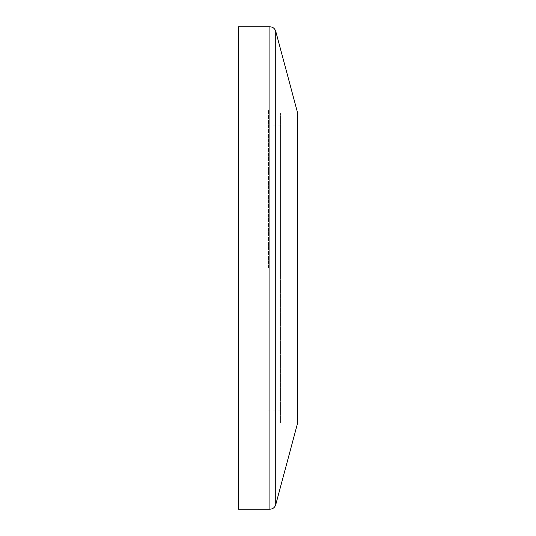 <?xml version="1.0" encoding="UTF-8"?>
<svg xmlns="http://www.w3.org/2000/svg" width="536" height="536" viewBox="0 0 536 536"><rect width="100%" height="100%" fill="white"/><g stroke="black" fill="none" stroke-linecap="round" stroke-linejoin="round"><path stroke-width="0.4" stroke-dasharray="2.68 2.01" d="M280.569 113.029L297.641 113.029L297.641 422.971L280.569 422.971L280.569 113.029L280.569 422.971M238.359 26.8L238.359 509.2M280.569 268L280.569 125.089L280.569 268M268.509 268L268.509 110.014L268.509 268M238.359 268L238.359 110.014L238.359 268M269.91 509.2L269.91 26.8M275.732 31.269L275.732 504.731M268.509 410.911L280.569 410.911M268.509 125.089L280.569 125.089M268.509 110.014L238.359 110.014M268.509 425.986L238.359 425.986"/><path stroke-width="0.8" d="M275.732 504.731L297.641 422.971L297.641 113.029L275.732 31.269L275.732 504.731C274.8 507.532 272.858 509.019 269.91 509.2L269.91 26.8C272.858 26.981 274.8 28.468 275.732 31.269M269.91 509.2L238.359 509.2L238.359 26.8L269.91 26.8"/></g></svg>
